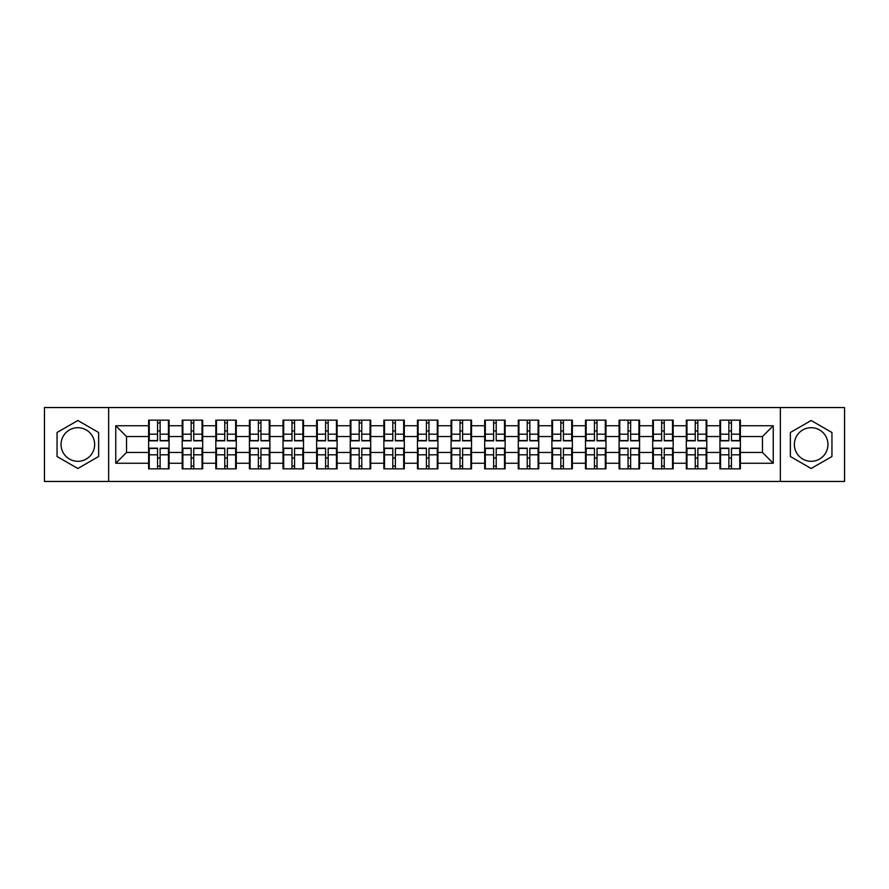 <?xml version="1.0" encoding="UTF-8"?>
<svg xmlns="http://www.w3.org/2000/svg" width="889" height="889" viewBox="0 0 889 889"><rect width="100%" height="100%" fill="white"/><g stroke="black" fill="none" stroke-linecap="round" stroke-linejoin="round"><path stroke-width="1.33" d="M811.157 427.698A16.802 16.802 0 0 0 794.355 444.5A16.802 16.802 0 0 0 811.157 461.302A16.802 16.802 0 0 0 827.959 444.5A16.802 16.802 0 0 0 811.157 427.698M77.843 461.302A16.802 16.802 0 0 1 61.041 444.5A16.802 16.802 0 0 1 77.843 427.698A16.802 16.802 0 0 1 94.645 444.5A16.802 16.802 0 0 1 77.843 461.302M780.353 481.449L844.55 481.449L844.55 407.551L780.353 407.551L780.353 481.449L108.647 481.449L108.647 407.551L44.45 407.551L44.45 481.449L108.647 481.449M740.393 458.179L739.748 458.179M720.568 458.179L719.923 458.179M719.923 430.821L720.568 430.821M739.748 430.821L740.393 430.821M740.393 428.02L739.748 428.02M720.568 428.02L719.923 428.02M719.923 460.98L720.568 460.98M739.748 460.98L740.393 460.98M706.788 458.179L706.133 458.179M686.964 458.179L686.319 458.179M686.319 430.821L686.964 430.821M706.133 430.821L706.788 430.821M706.788 428.02L706.133 428.02M686.964 428.02L686.319 428.02M686.319 460.98L686.964 460.98M706.133 460.98L706.788 460.98M673.173 458.179L672.529 458.179M653.359 458.179L652.715 458.179M652.715 430.821L653.359 430.821M672.529 430.821L673.173 430.821M673.173 428.02L672.529 428.02M653.359 428.02L652.715 428.02M652.715 460.98L653.359 460.98M672.529 460.98L673.173 460.98M639.569 458.179L638.924 458.179M619.755 458.179L619.1 458.179M619.1 430.821L619.755 430.821M638.924 430.821L639.569 430.821M639.569 428.02L638.924 428.02M619.755 428.02L619.1 428.02M619.1 460.98L619.755 460.98M638.924 460.98L639.569 460.98M605.965 458.179L605.32 458.179M586.14 458.179L585.495 458.179M585.495 430.821L586.14 430.821M605.32 430.821L605.965 430.821M605.965 428.02L605.32 428.02M586.14 428.02L585.495 428.02M585.495 460.98L586.14 460.98M605.32 460.98L605.965 460.98M572.36 458.179L571.705 458.179M552.536 458.179L551.891 458.179M551.891 430.821L552.536 430.821M571.705 430.821L572.36 430.821M572.36 428.02L571.705 428.02M552.536 428.02L551.891 428.02M551.891 460.98L552.536 460.98M571.705 460.98L572.36 460.98M538.745 458.179L538.101 458.179M518.932 458.179L518.287 458.179M518.287 430.821L518.932 430.821M538.101 430.821L538.745 430.821M538.745 428.02L538.101 428.02M518.932 428.02L518.287 428.02M518.287 460.98L518.932 460.98M538.101 460.98L538.745 460.98M505.141 458.179L504.496 458.179M485.327 458.179L484.683 458.179M484.683 430.821L485.327 430.821M504.496 430.821L505.141 430.821M505.141 428.02L504.496 428.02M485.327 428.02L484.683 428.02M484.683 460.98L485.327 460.98M504.496 460.98L505.141 460.98M471.537 458.179L470.892 458.179M451.712 458.179L451.067 458.179M451.067 430.821L451.712 430.821M470.892 430.821L471.537 430.821M471.537 428.02L470.892 428.02M451.712 428.02L451.067 428.02M451.067 460.98L451.712 460.98M470.892 460.98L471.537 460.98M437.933 458.179L437.288 458.179M418.108 458.179L417.463 458.179M417.463 430.821L418.108 430.821M437.288 430.821L437.933 430.821M437.933 428.02L437.288 428.02M418.108 428.02L417.463 428.02M417.463 460.98L418.108 460.98M437.288 460.98L437.933 460.98M404.317 458.179L403.673 458.179M384.504 458.179L383.859 458.179M383.859 430.821L384.504 430.821M403.673 430.821L404.317 430.821M404.317 428.02L403.673 428.02M384.504 428.02L383.859 428.02M383.859 460.98L384.504 460.98M403.673 460.98L404.317 460.98M370.713 458.179L370.068 458.179M350.899 458.179L350.255 458.179M350.255 430.821L350.899 430.821M370.068 430.821L370.713 430.821M370.713 428.02L370.068 428.02M350.899 428.02L350.255 428.02M350.255 460.98L350.899 460.98M370.068 460.98L370.713 460.98M337.109 458.179L336.464 458.179M317.295 458.179L316.64 458.179M316.64 430.821L317.295 430.821M336.464 430.821L337.109 430.821M337.109 428.02L336.464 428.02M317.295 428.02L316.64 428.02M316.64 460.98L317.295 460.98M336.464 460.98L337.109 460.98M303.505 458.179L302.86 458.179M283.68 458.179L283.035 458.179M283.035 430.821L283.68 430.821M302.86 430.821L303.505 430.821M303.505 428.02L302.86 428.02M283.68 428.02L283.035 428.02M283.035 460.98L283.68 460.98M302.86 460.98L303.505 460.98M269.9 458.179L269.245 458.179M250.076 458.179L249.431 458.179M249.431 430.821L250.076 430.821M269.245 430.821L269.9 430.821M269.9 428.02L269.245 428.02M250.076 428.02L249.431 428.02M249.431 460.98L250.076 460.98M269.245 460.98L269.9 460.98M236.285 458.179L235.641 458.179M216.472 458.179L215.827 458.179M215.827 430.821L216.472 430.821M235.641 430.821L236.285 430.821M236.285 428.02L235.641 428.02M216.472 428.02L215.827 428.02M215.827 460.98L216.472 460.98M235.641 460.98L236.285 460.98M202.681 458.179L202.036 458.179M182.867 458.179L182.212 458.179M182.212 430.821L182.867 430.821M202.036 430.821L202.681 430.821M202.681 428.02L202.036 428.02M182.867 428.02L182.212 428.02M182.212 460.98L182.867 460.98M202.036 460.98L202.681 460.98M780.353 407.551L108.647 407.551M762.473 452.468L762.473 436.532L740.393 436.532L740.393 452.468L762.473 452.468L773.241 463.247L773.241 425.753L740.393 425.753L740.393 420.153L719.923 420.153L719.923 436.532L706.788 436.532L706.788 452.468L719.923 452.468L719.923 436.532M773.241 463.247L740.393 463.247L740.393 468.847L719.923 468.847L719.923 463.247L706.788 463.247L706.788 468.847L686.319 468.847L686.319 463.247L673.173 463.247L673.173 468.847L652.715 468.847L652.715 463.247L639.569 463.247L639.569 468.847L619.1 468.847L619.1 463.247L605.965 463.247L605.965 468.847L585.495 468.847L585.495 463.247L572.36 463.247L572.36 468.847L551.891 468.847L551.891 463.247L538.745 463.247L538.745 468.847L518.287 468.847L518.287 463.247L505.141 463.247L505.141 468.847L484.683 468.847L484.683 463.247L471.537 463.247L471.537 468.847L451.067 468.847L451.067 463.247L437.933 463.247L437.933 468.847L417.463 468.847L417.463 463.247L404.317 463.247L404.317 468.847L383.859 468.847L383.859 463.247L370.713 463.247L370.713 468.847L350.255 468.847L350.255 463.247L337.109 463.247L337.109 468.847L316.64 468.847L316.64 463.247L303.505 463.247L303.505 468.847L283.035 468.847L283.035 463.247L269.9 463.247L269.9 468.847L249.431 468.847L249.431 463.247L236.285 463.247L236.285 468.847L215.827 468.847L215.827 463.247L202.681 463.247L202.681 468.847L182.212 468.847L182.212 463.247L169.077 463.247L169.077 468.847L148.607 468.847L148.607 463.247L115.759 463.247L115.759 425.753L148.607 425.753L148.607 436.532L126.527 436.532L126.527 452.468L148.607 452.468L148.607 436.532M719.923 425.753L706.788 425.753L706.788 420.153L686.319 420.153L686.319 425.753L673.173 425.753L673.173 420.153L652.715 420.153L652.715 425.753L639.569 425.753L639.569 420.153L619.1 420.153L619.1 425.753L605.965 425.753L605.965 420.153L585.495 420.153L585.495 425.753L572.36 425.753L572.36 420.153L551.891 420.153L551.891 425.753L538.745 425.753L538.745 420.153L518.287 420.153L518.287 425.753L505.141 425.753L505.141 420.153L484.683 420.153L484.683 425.753L471.537 425.753L471.537 420.153L451.067 420.153L451.067 425.753L437.933 425.753L437.933 420.153L417.463 420.153L417.463 425.753L404.317 425.753L404.317 420.153L383.859 420.153L383.859 425.753L370.713 425.753L370.713 420.153L350.255 420.153L350.255 425.753L337.109 425.753L337.109 420.153L316.64 420.153L316.64 425.753L303.505 425.753L303.505 420.153L283.035 420.153L283.035 425.753L269.9 425.753L269.9 420.153L249.431 420.153L249.431 425.753L236.285 425.753L236.285 420.153L215.827 420.153L215.827 425.753L202.681 425.753L202.681 420.153L182.212 420.153L182.212 425.753L169.077 425.753L169.077 420.153L148.607 420.153L148.607 425.753M719.923 452.468L719.923 463.247M706.788 452.468L706.788 463.247M706.788 425.753L706.788 436.532M673.173 452.468L686.319 452.468L686.319 436.532L673.173 436.532L673.173 463.247M686.319 452.468L686.319 463.247M686.319 425.753L686.319 436.532M673.173 425.753L673.173 436.532M639.569 452.468L652.715 452.468L652.715 436.532L639.569 436.532L639.569 463.247M652.715 452.468L652.715 463.247M652.715 425.753L652.715 436.532M639.569 425.753L639.569 436.532M605.965 452.468L619.1 452.468L619.1 436.532L605.965 436.532L605.965 463.247M619.1 452.468L619.1 463.247M619.1 425.753L619.1 436.532M605.965 425.753L605.965 436.532M572.36 452.468L585.495 452.468L585.495 436.532L572.36 436.532L572.36 463.247M585.495 452.468L585.495 463.247M585.495 425.753L585.495 436.532M572.36 425.753L572.36 436.532M538.745 452.468L551.891 452.468L551.891 436.532L538.745 436.532L538.745 463.247M551.891 452.468L551.891 463.247M551.891 425.753L551.891 436.532M538.745 425.753L538.745 436.532M505.141 452.468L518.287 452.468L518.287 436.532L505.141 436.532L505.141 463.247M518.287 452.468L518.287 463.247M518.287 425.753L518.287 436.532M505.141 425.753L505.141 436.532M471.537 452.468L484.683 452.468L484.683 436.532L471.537 436.532L471.537 463.247M484.683 452.468L484.683 463.247M484.683 425.753L484.683 436.532M471.537 425.753L471.537 436.532M437.933 452.468L451.067 452.468L451.067 436.532L437.933 436.532L437.933 463.247M451.067 452.468L451.067 463.247M451.067 425.753L451.067 436.532M437.933 425.753L437.933 436.532M404.317 452.468L417.463 452.468L417.463 436.532L404.317 436.532L404.317 463.247M417.463 452.468L417.463 463.247M417.463 425.753L417.463 436.532M404.317 425.753L404.317 436.532M370.713 452.468L383.859 452.468L383.859 436.532L370.713 436.532L370.713 463.247M383.859 452.468L383.859 463.247M383.859 425.753L383.859 436.532M370.713 425.753L370.713 436.532M337.109 452.468L350.255 452.468L350.255 436.532L337.109 436.532L337.109 463.247M350.255 452.468L350.255 463.247M350.255 425.753L350.255 436.532M337.109 425.753L337.109 436.532M303.505 452.468L316.64 452.468L316.64 436.532L303.505 436.532L303.505 463.247M316.64 452.468L316.64 463.247M316.64 425.753L316.64 436.532M303.505 425.753L303.505 436.532M269.9 452.468L283.035 452.468L283.035 436.532L269.9 436.532L269.9 463.247M283.035 452.468L283.035 463.247M283.035 425.753L283.035 436.532M269.9 425.753L269.9 436.532M236.285 452.468L249.431 452.468L249.431 436.532L236.285 436.532L236.285 463.247M249.431 452.468L249.431 463.247M249.431 425.753L249.431 436.532M236.285 425.753L236.285 436.532M202.681 452.468L215.827 452.468L215.827 436.532L202.681 436.532L202.681 463.247M215.827 452.468L215.827 463.247M215.827 425.753L215.827 436.532M202.681 425.753L202.681 436.532M169.077 452.468L182.212 452.468L182.212 436.532L169.077 436.532L169.077 463.247M182.212 452.468L182.212 463.247M182.212 425.753L182.212 436.532M169.077 425.753L169.077 436.532M169.077 458.179L168.432 458.179M149.252 458.179L148.607 458.179M148.607 430.821L149.252 430.821M168.432 430.821L169.077 430.821M169.077 428.02L168.432 428.02M149.252 428.02L148.607 428.02M148.607 460.98L149.252 460.98M168.432 460.98L169.077 460.98M148.607 452.468L148.607 463.247M126.527 452.468L115.759 463.247M115.759 425.753L126.527 436.532M740.393 452.468L740.393 463.247M740.393 425.753L740.393 436.532M773.241 425.753L762.473 436.532M77.843 420.497L57.052 432.499L57.052 456.502L77.843 468.503L98.635 456.502L98.635 432.499L77.843 420.497M790.365 456.502L811.157 468.503L831.948 456.502L831.948 432.499L811.157 420.497L790.365 432.499L790.365 456.502M168.432 420.153L168.432 440.833L160.131 440.833L160.131 420.153M157.553 420.153L157.553 440.833L149.252 440.833L149.252 420.153M157.553 422.953L160.131 422.953M160.131 430.932L157.553 430.932M149.252 468.847L149.252 448.167L157.553 448.167L157.553 468.847M160.131 468.847L160.131 448.167L168.432 448.167L168.432 468.847M160.131 466.047L157.553 466.047M157.553 458.068L160.131 458.068M202.036 420.153L202.036 440.833L193.746 440.833L193.746 420.153M191.157 420.153L191.157 440.833L182.867 440.833L182.867 420.153M191.157 422.953L193.746 422.953M193.746 430.932L191.157 430.932M235.641 420.153L235.641 440.833L227.351 440.833L227.351 420.153M224.761 420.153L224.761 440.833L216.472 440.833L216.472 420.153M224.761 422.953L227.351 422.953M227.351 430.932L224.761 430.932M269.245 420.153L269.245 440.833L260.955 440.833L260.955 420.153M258.366 420.153L258.366 440.833L250.076 440.833L250.076 420.153M258.366 422.953L260.955 422.953M260.955 430.932L258.366 430.932M302.86 420.153L302.86 440.833L294.559 440.833L294.559 420.153M291.981 420.153L291.981 440.833L283.68 440.833L283.68 420.153M291.981 422.953L294.559 422.953M294.559 430.932L291.981 430.932M336.464 420.153L336.464 440.833L328.174 440.833L328.174 420.153M325.585 420.153L325.585 440.833L317.295 440.833L317.295 420.153M325.585 422.953L328.174 422.953M328.174 430.932L325.585 430.932M182.867 468.847L182.867 448.167L191.157 448.167L191.157 468.847M193.746 468.847L193.746 448.167L202.036 448.167L202.036 468.847M193.746 466.047L191.157 466.047M191.157 458.068L193.746 458.068M216.472 468.847L216.472 448.167L224.761 448.167L224.761 468.847M227.351 468.847L227.351 448.167L235.641 448.167L235.641 468.847M227.351 466.047L224.761 466.047M224.761 458.068L227.351 458.068M250.076 468.847L250.076 448.167L258.366 448.167L258.366 468.847M260.955 468.847L260.955 448.167L269.245 448.167L269.245 468.847M260.955 466.047L258.366 466.047M258.366 458.068L260.955 458.068M283.68 468.847L283.68 448.167L291.981 448.167L291.981 468.847M294.559 468.847L294.559 448.167L302.86 448.167L302.86 468.847M294.559 466.047L291.981 466.047M291.981 458.068L294.559 458.068M317.295 468.847L317.295 448.167L325.585 448.167L325.585 468.847M328.174 468.847L328.174 448.167L336.464 448.167L336.464 468.847M328.174 466.047L325.585 466.047M325.585 458.068L328.174 458.068M370.068 420.153L370.068 440.833L361.779 440.833L361.779 420.153M359.189 420.153L359.189 440.833L350.899 440.833L350.899 420.153M359.189 422.953L361.779 422.953M361.779 430.932L359.189 430.932M350.899 468.847L350.899 448.167L359.189 448.167L359.189 468.847M361.779 468.847L361.779 448.167L370.068 448.167L370.068 468.847M361.779 466.047L359.189 466.047M359.189 458.068L361.779 458.068M403.673 420.153L403.673 440.833L395.383 440.833L395.383 420.153M392.794 420.153L392.794 440.833L384.504 440.833L384.504 420.153M392.794 422.953L395.383 422.953M395.383 430.932L392.794 430.932M384.504 468.847L384.504 448.167L392.794 448.167L392.794 468.847M395.383 468.847L395.383 448.167L403.673 448.167L403.673 468.847M395.383 466.047L392.794 466.047M392.794 458.068L395.383 458.068M437.288 420.153L437.288 440.833L428.987 440.833L428.987 420.153M426.409 420.153L426.409 440.833L418.108 440.833L418.108 420.153M426.409 422.953L428.987 422.953M428.987 430.932L426.409 430.932M418.108 468.847L418.108 448.167L426.409 448.167L426.409 468.847M428.987 468.847L428.987 448.167L437.288 448.167L437.288 468.847M428.987 466.047L426.409 466.047M426.409 458.068L428.987 458.068M470.892 420.153L470.892 440.833L462.591 440.833L462.591 420.153M460.013 420.153L460.013 440.833L451.712 440.833L451.712 420.153M460.013 422.953L462.591 422.953M462.591 430.932L460.013 430.932M451.712 468.847L451.712 448.167L460.013 448.167L460.013 468.847M462.591 468.847L462.591 448.167L470.892 448.167L470.892 468.847M462.591 466.047L460.013 466.047M460.013 458.068L462.591 458.068M504.496 420.153L504.496 440.833L496.206 440.833L496.206 420.153M493.617 420.153L493.617 440.833L485.327 440.833L485.327 420.153M493.617 422.953L496.206 422.953M496.206 430.932L493.617 430.932M485.327 468.847L485.327 448.167L493.617 448.167L493.617 468.847M496.206 468.847L496.206 448.167L504.496 448.167L504.496 468.847M496.206 466.047L493.617 466.047M493.617 458.068L496.206 458.068M538.101 420.153L538.101 440.833L529.811 440.833L529.811 420.153M527.221 420.153L527.221 440.833L518.932 440.833L518.932 420.153M527.221 422.953L529.811 422.953M529.811 430.932L527.221 430.932M518.932 468.847L518.932 448.167L527.221 448.167L527.221 468.847M529.811 468.847L529.811 448.167L538.101 448.167L538.101 468.847M529.811 466.047L527.221 466.047M527.221 458.068L529.811 458.068M571.705 420.153L571.705 440.833L563.415 440.833L563.415 420.153M560.826 420.153L560.826 440.833L552.536 440.833L552.536 420.153M560.826 422.953L563.415 422.953M563.415 430.932L560.826 430.932M552.536 468.847L552.536 448.167L560.826 448.167L560.826 468.847M563.415 468.847L563.415 448.167L571.705 448.167L571.705 468.847M563.415 466.047L560.826 466.047M560.826 458.068L563.415 458.068M605.32 420.153L605.32 440.833L597.019 440.833L597.019 420.153M594.441 420.153L594.441 440.833L586.14 440.833L586.14 420.153M594.441 422.953L597.019 422.953M597.019 430.932L594.441 430.932M586.14 468.847L586.14 448.167L594.441 448.167L594.441 468.847M597.019 468.847L597.019 448.167L605.32 448.167L605.32 468.847M597.019 466.047L594.441 466.047M594.441 458.068L597.019 458.068M638.924 420.153L638.924 440.833L630.634 440.833L630.634 420.153M628.045 420.153L628.045 440.833L619.755 440.833L619.755 420.153M628.045 422.953L630.634 422.953M630.634 430.932L628.045 430.932M619.755 468.847L619.755 448.167L628.045 448.167L628.045 468.847M630.634 468.847L630.634 448.167L638.924 448.167L638.924 468.847M630.634 466.047L628.045 466.047M628.045 458.068L630.634 458.068M672.529 420.153L672.529 440.833L664.239 440.833L664.239 420.153M661.649 420.153L661.649 440.833L653.359 440.833L653.359 420.153M661.649 422.953L664.239 422.953M664.239 430.932L661.649 430.932M653.359 468.847L653.359 448.167L661.649 448.167L661.649 468.847M664.239 468.847L664.239 448.167L672.529 448.167L672.529 468.847M664.239 466.047L661.649 466.047M661.649 458.068L664.239 458.068M706.133 420.153L706.133 440.833L697.843 440.833L697.843 420.153M695.254 420.153L695.254 440.833L686.964 440.833L686.964 420.153M695.254 422.953L697.843 422.953M697.843 430.932L695.254 430.932M686.964 468.847L686.964 448.167L695.254 448.167L695.254 468.847M697.843 468.847L697.843 448.167L706.133 448.167L706.133 468.847M697.843 466.047L695.254 466.047M695.254 458.068L697.843 458.068M739.748 420.153L739.748 440.833L731.447 440.833L731.447 420.153M728.869 420.153L728.869 440.833L720.568 440.833L720.568 420.153M728.869 422.953L731.447 422.953M731.447 430.932L728.869 430.932M720.568 468.847L720.568 448.167L728.869 448.167L728.869 468.847M731.447 468.847L731.447 448.167L739.748 448.167L739.748 468.847M731.447 466.047L728.869 466.047M728.869 458.068L731.447 458.068M157.553 434.188L149.252 434.188M157.553 440.566L149.252 440.566M168.432 434.188L160.131 434.188M168.432 440.566L160.131 440.566M160.131 454.812L168.432 454.812M160.131 448.434L168.432 448.434M149.252 454.812L157.553 454.812M149.252 448.434L157.553 448.434M191.157 434.188L182.867 434.188M191.157 440.566L182.867 440.566M202.036 434.188L193.746 434.188M202.036 440.566L193.746 440.566M224.761 434.188L216.472 434.188M224.761 440.566L216.472 440.566M235.641 434.188L227.351 434.188M235.641 440.566L227.351 440.566M258.366 434.188L250.076 434.188M258.366 440.566L250.076 440.566M269.245 434.188L260.955 434.188M269.245 440.566L260.955 440.566M291.981 434.188L283.68 434.188M291.981 440.566L283.68 440.566M302.86 434.188L294.559 434.188M302.86 440.566L294.559 440.566M325.585 434.188L317.295 434.188M325.585 440.566L317.295 440.566M336.464 434.188L328.174 434.188M336.464 440.566L328.174 440.566M193.746 454.812L202.036 454.812M193.746 448.434L202.036 448.434M182.867 454.812L191.157 454.812M182.867 448.434L191.157 448.434M227.351 454.812L235.641 454.812M227.351 448.434L235.641 448.434M216.472 454.812L224.761 454.812M216.472 448.434L224.761 448.434M260.955 454.812L269.245 454.812M260.955 448.434L269.245 448.434M250.076 454.812L258.366 454.812M250.076 448.434L258.366 448.434M294.559 454.812L302.86 454.812M294.559 448.434L302.86 448.434M283.68 454.812L291.981 454.812M283.68 448.434L291.981 448.434M328.174 454.812L336.464 454.812M328.174 448.434L336.464 448.434M317.295 454.812L325.585 454.812M317.295 448.434L325.585 448.434M359.189 434.188L350.899 434.188M359.189 440.566L350.899 440.566M370.068 434.188L361.779 434.188M370.068 440.566L361.779 440.566M361.779 454.812L370.068 454.812M361.779 448.434L370.068 448.434M350.899 454.812L359.189 454.812M350.899 448.434L359.189 448.434M392.794 434.188L384.504 434.188M392.794 440.566L384.504 440.566M403.673 434.188L395.383 434.188M403.673 440.566L395.383 440.566M395.383 454.812L403.673 454.812M395.383 448.434L403.673 448.434M384.504 454.812L392.794 454.812M384.504 448.434L392.794 448.434M426.409 434.188L418.108 434.188M426.409 440.566L418.108 440.566M437.288 434.188L428.987 434.188M437.288 440.566L428.987 440.566M428.987 454.812L437.288 454.812M428.987 448.434L437.288 448.434M418.108 454.812L426.409 454.812M418.108 448.434L426.409 448.434M460.013 434.188L451.712 434.188M460.013 440.566L451.712 440.566M470.892 434.188L462.591 434.188M470.892 440.566L462.591 440.566M462.591 454.812L470.892 454.812M462.591 448.434L470.892 448.434M451.712 454.812L460.013 454.812M451.712 448.434L460.013 448.434M493.617 434.188L485.327 434.188M493.617 440.566L485.327 440.566M504.496 434.188L496.206 434.188M504.496 440.566L496.206 440.566M496.206 454.812L504.496 454.812M496.206 448.434L504.496 448.434M485.327 454.812L493.617 454.812M485.327 448.434L493.617 448.434M527.221 434.188L518.932 434.188M527.221 440.566L518.932 440.566M538.101 434.188L529.811 434.188M538.101 440.566L529.811 440.566M529.811 454.812L538.101 454.812M529.811 448.434L538.101 448.434M518.932 454.812L527.221 454.812M518.932 448.434L527.221 448.434M560.826 434.188L552.536 434.188M560.826 440.566L552.536 440.566M571.705 434.188L563.415 434.188M571.705 440.566L563.415 440.566M563.415 454.812L571.705 454.812M563.415 448.434L571.705 448.434M552.536 454.812L560.826 454.812M552.536 448.434L560.826 448.434M594.441 434.188L586.14 434.188M594.441 440.566L586.14 440.566M605.32 434.188L597.019 434.188M605.32 440.566L597.019 440.566M597.019 454.812L605.32 454.812M597.019 448.434L605.32 448.434M586.14 454.812L594.441 454.812M586.14 448.434L594.441 448.434M628.045 434.188L619.755 434.188M628.045 440.566L619.755 440.566M638.924 434.188L630.634 434.188M638.924 440.566L630.634 440.566M630.634 454.812L638.924 454.812M630.634 448.434L638.924 448.434M619.755 454.812L628.045 454.812M619.755 448.434L628.045 448.434M661.649 434.188L653.359 434.188M661.649 440.566L653.359 440.566M672.529 434.188L664.239 434.188M672.529 440.566L664.239 440.566M664.239 454.812L672.529 454.812M664.239 448.434L672.529 448.434M653.359 454.812L661.649 454.812M653.359 448.434L661.649 448.434M695.254 434.188L686.964 434.188M695.254 440.566L686.964 440.566M706.133 434.188L697.843 434.188M706.133 440.566L697.843 440.566M697.843 454.812L706.133 454.812M697.843 448.434L706.133 448.434M686.964 454.812L695.254 454.812M686.964 448.434L695.254 448.434M728.869 434.188L720.568 434.188M728.869 440.566L720.568 440.566M739.748 434.188L731.447 434.188M739.748 440.566L731.447 440.566M731.447 454.812L739.748 454.812M731.447 448.434L739.748 448.434M720.568 454.812L728.869 454.812M720.568 448.434L728.869 448.434"/></g></svg>
